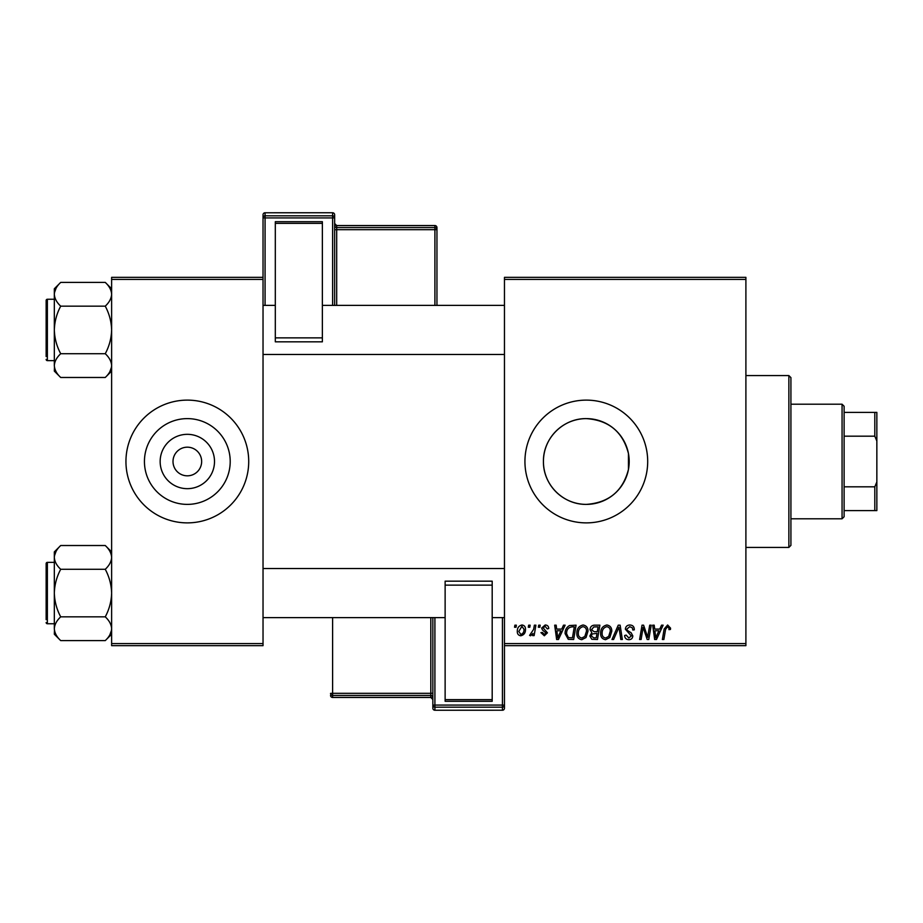 <?xml version="1.0" encoding="UTF-8"?>
<svg xmlns="http://www.w3.org/2000/svg" width="923" height="923" viewBox="0 0 923 923"><rect width="100%" height="100%" fill="white"/><g stroke="black" fill="none" stroke-linecap="round" stroke-linejoin="round"><path stroke-width="1.38" d="M586.313 418.615A42.885 42.885 0 0 0 543.428 461.5A42.885 42.885 0 0 0 586.313 504.385C608.834 502.758 622.887 491.105 628.459 469.415L628.459 453.585C622.852 431.872 608.799 420.219 586.313 418.615C563.111 418.246 543.059 438.298 543.428 461.488C543.07 484.771 563.168 504.754 586.313 504.385A42.885 42.885 0 0 0 629.198 461.5A42.885 42.885 0 0 0 586.313 418.615M586.313 400.121A61.38 61.38 0 0 0 524.933 461.5A61.38 61.38 0 0 0 586.313 522.88A61.38 61.38 0 0 0 647.692 461.5A61.38 61.38 0 0 0 586.313 400.121M187.323 488.671A27.171 27.171 0 0 1 160.152 461.5A27.171 27.171 0 0 1 187.323 434.329A27.171 27.171 0 0 1 214.505 461.5A27.171 27.171 0 0 1 187.323 488.671M187.323 447.182A14.318 14.318 0 0 0 173.005 461.5A14.318 14.318 0 0 0 187.323 475.818A14.318 14.318 0 0 0 201.652 461.5A14.318 14.318 0 0 0 187.323 447.182M187.323 418.615A42.885 42.885 0 0 0 144.438 461.5A42.885 42.885 0 0 0 187.323 504.385A42.885 42.885 0 0 0 230.208 461.5A42.885 42.885 0 0 0 187.323 418.615M187.323 400.121A61.38 61.38 0 0 0 125.943 461.5A61.38 61.38 0 0 0 187.323 522.88A61.38 61.38 0 0 0 248.714 461.5A61.38 61.38 0 0 0 187.323 400.121M504.466 277.35L745.899 277.35L745.899 279.404L504.466 279.404L504.466 277.35M576.829 633.316C576.794 628.771 578.883 625.99 583.071 624.998C586.359 625.598 588.009 627.663 587.986 631.194L586.024 637.528L581.767 639.697C578.375 639.074 576.725 636.951 576.829 633.316M561.738 629.094L563.503 625.183L565.118 625.183L558.461 639.512L556.638 639.512L554.677 625.183L556.177 625.183L556.661 629.094L561.738 629.094M667.641 624.998L670.571 628.159L670.444 629.463L668.944 629.648L669.083 628.401L667.548 626.671L665.587 629.371L663.868 639.512L662.368 639.512L664.133 629.013L667.641 624.998M625.367 629.209C625.644 626.521 627.132 625.125 629.867 624.998C632.866 625.159 634.343 626.775 634.297 629.844L632.809 630.017L632.428 627.905L629.763 626.671L626.855 629.071L627.248 630.328L631.124 632.763L632.809 635.889C632.624 638.347 631.286 639.616 628.805 639.697C626.209 639.535 624.813 638.151 624.617 635.543L626.117 635.082L628.851 638.024L631.32 635.982L625.367 629.209M611.984 639.512L618.237 625.183L620.141 625.183L622.333 639.512L620.833 639.512L618.952 627.236L613.587 639.512L611.984 639.512M600.631 633.316C600.608 628.771 602.684 625.99 606.873 624.998C610.172 625.598 611.811 627.663 611.787 631.194L609.826 637.528L605.58 639.697C602.177 639.074 600.527 636.951 600.631 633.316M514.538 627.236L514.884 625.183L516.372 625.183L516.061 627.236L514.538 627.236M504.466 643.596L745.899 643.596L745.899 645.65L504.466 645.65L504.466 279.404M745.899 643.596L745.899 279.404M590.028 629.636C590.201 626.994 591.585 625.517 594.147 625.183L599.892 625.183L597.469 639.512L591.816 639.27L589.843 636.028L591.816 632.532L590.028 629.636M659.772 629.094L661.526 625.183L663.141 625.183L656.484 639.512L654.661 639.512L652.699 625.183L654.199 625.183L654.684 629.094L659.772 629.094M648.188 633.928L649.723 625.183L651.223 625.183L648.777 639.512L647.208 639.512L643.112 627.352L641.116 639.512L639.604 639.512L642.027 625.183L643.596 625.183L647.727 637.32L648.188 633.928M545.181 624.998C547.454 625.09 548.643 626.267 548.735 628.528L547.247 628.909L545.112 626.302L543.151 627.894L547.431 632.82L544.316 635.785L540.924 632.624L542.412 632.44L544.385 634.482L545.943 633.051L542.412 629.913L541.663 628.021L545.181 624.998M569.537 625.529L576.079 625.183L573.656 639.512L568.256 639.316L565.107 633.64C565.014 629.994 566.491 627.282 569.537 625.529M517.307 631.436C517.215 627.94 518.761 625.794 521.945 624.998C524.299 625.309 525.475 626.694 525.487 629.151C525.625 632.786 524.056 634.989 520.78 635.785C518.391 635.405 517.238 633.951 517.307 631.436M528.302 627.236L528.648 625.183L530.137 625.183L529.825 627.236L528.302 627.236M533.632 629.348L534.382 625.183L535.894 625.183L534.14 635.601L532.629 635.601L533.009 633.443L530.587 635.785L529.583 635.405L533.632 629.348M538.351 627.236L538.697 625.183L540.186 625.183L539.874 627.236L538.351 627.236M111.625 277.35L263.032 277.35L263.032 279.404L111.625 279.404L111.625 277.35M263.032 643.596L263.032 645.65L111.625 645.65L111.625 643.596L263.032 643.596L263.032 279.404M111.625 643.596L111.625 279.404M596.246 637.828L596.996 633.374L592.151 633.963L591.331 635.97L593.697 637.828L596.246 637.828M597.285 631.69L598.092 626.855L593.835 626.936L591.516 629.682L594.124 631.69L597.285 631.69M608.661 636.432L610.299 631.124C610.322 628.609 609.145 627.121 606.769 626.671C603.584 627.64 602.027 629.901 602.119 633.478C602.061 636.039 603.227 637.551 605.626 638.024L608.661 636.432M656.968 635.012L658.953 630.767L654.892 630.767L655.78 637.943L656.968 635.012M558.946 635.012L560.93 630.767L556.869 630.767L557.757 637.943L558.946 635.012M572.433 637.828L574.291 626.855L572.375 626.855C568.43 627.225 566.503 629.521 566.595 633.732L568.395 637.597L572.433 637.828M584.847 636.432L586.497 631.124C586.509 628.609 585.332 627.121 582.955 626.671C579.771 627.64 578.225 629.901 578.306 633.478C578.248 636.039 579.425 637.551 581.825 638.024L584.847 636.432M520.837 634.482C523.087 633.663 524.137 631.932 523.999 629.313L521.933 626.302L518.795 631.436L520.837 634.482M788.865 375.569L790.919 377.611L790.919 545.389L788.865 547.431L788.865 375.569L745.899 375.569M788.865 547.431L745.899 547.431M628.459 453.585L628.459 469.415M111.625 551.885L105.257 545.516C109.237 549.208 111.36 553.177 111.625 557.4L111.487 555.761L111.625 557.4C111.383 561.576 109.26 565.534 105.257 569.283L60.71 569.283C56.718 565.58 54.595 561.622 54.33 557.4C54.572 553.223 56.695 549.266 60.71 545.516L105.257 545.516M54.469 630.363L54.33 634.239L60.71 640.608C56.718 636.916 54.595 632.947 54.33 628.725C54.572 624.548 56.695 620.591 60.71 616.841C56.707 609.376 54.584 601.45 54.33 593.062C54.595 584.651 56.718 576.725 60.71 569.283M54.33 562.372L47.373 562.372A1.223 1.223 0 0 0 46.15 563.595L46.15 619.656M46.15 566.468L46.15 563.595A1.223 1.223 0 0 1 47.373 562.372L47.373 623.752A1.223 1.223 0 0 1 46.15 622.529M47.373 623.752L54.33 623.752M105.257 569.283C109.249 576.748 111.371 584.674 111.625 593.062C111.371 601.473 109.249 609.399 105.257 616.841C109.237 620.533 111.36 624.502 111.625 628.725C111.383 632.901 109.26 636.858 105.257 640.608L60.71 640.608M105.257 616.841L60.71 616.841M109.872 634.793L111.487 630.363M56.084 551.319L54.469 555.761M60.71 545.516L54.33 551.885L54.33 628.725M46.15 352.286L46.15 307.428M111.625 288.761L105.257 282.392C109.237 286.084 111.36 290.053 111.625 294.275L111.487 292.637L111.625 294.275C111.383 298.452 109.26 302.409 105.257 306.159L60.71 306.159C56.718 302.467 54.595 298.498 54.33 294.275C54.572 290.099 56.695 286.142 60.71 282.392L105.257 282.392M54.469 367.239L54.33 371.115L60.71 377.484C56.718 373.792 54.595 369.823 54.33 365.6C54.572 361.424 56.695 357.466 60.71 353.717C56.707 346.252 54.584 338.326 54.33 329.938C54.595 321.527 56.718 313.601 60.71 306.159M54.33 299.248L47.373 299.248A1.223 1.223 0 0 0 46.15 300.471L46.15 356.532M46.15 303.344L46.15 300.471A1.223 1.223 0 0 1 47.373 299.248L47.373 360.628A1.223 1.223 0 0 1 46.15 359.405M47.373 360.628L54.33 360.628M105.257 306.159C109.249 313.624 111.371 321.55 111.625 329.938C111.371 338.349 109.249 346.275 105.257 353.717C109.237 357.42 111.36 361.378 111.625 365.6C111.383 369.777 109.26 373.734 105.257 377.484L60.71 377.484M105.257 353.717L60.71 353.717M109.872 371.681L111.487 367.239M56.084 288.207L54.469 292.637M60.71 282.392L54.33 288.761L54.33 365.6M842.064 404.205L844.118 406.258L844.118 516.742L842.064 518.795L842.064 404.205L790.919 404.205M844.118 412.396L876.85 412.396L876.85 510.604L874.808 510.604L874.808 486.813L876.85 481.956M844.118 486.813L874.808 486.813M876.85 441.044L874.808 436.187L874.808 412.396M844.118 436.187L874.808 436.187M844.118 510.604L874.808 510.604M334.645 214.817A2.042 2.042 0 0 0 332.603 212.763L265.074 212.775L265.074 215.809L332.603 215.809L332.603 212.775A2.042 2.042 180 0 1 334.645 214.817L334.645 305.386M275.308 221.705L322.369 221.705L322.369 223.366L275.308 223.366L275.308 221.705M322.369 337.876L322.369 341.822L275.308 341.822L275.308 337.876L322.369 337.876L322.369 223.366M322.369 341.822L275.308 341.822M275.308 337.876L275.308 223.366M263.032 277.35L263.032 214.817A2.042 2.042 180 0 1 265.074 212.775L332.603 212.763M436.948 227.589A2.042 2.042 0 0 0 434.906 225.547L336.687 225.547L336.687 227.566L434.906 227.566L434.906 225.547A2.042 2.042 0 0 1 436.948 227.589L436.948 305.294M432.852 708.183A2.042 2.042 0 0 0 434.906 710.237L502.424 710.225L502.424 707.191L434.906 707.191L434.906 710.225A2.042 2.042 -0 0 1 432.852 708.183L432.852 617.614M432.852 695.561L432.852 699.507L432.852 693.242L430.81 693.311L430.81 617.614M432.852 699.507L432.852 699.496A2.042 2.042 180 0 0 430.81 697.453L430.81 695.434L332.603 695.434L332.603 697.453L430.81 697.453L432.852 699.507M492.19 701.295L445.128 701.295L445.128 699.634L492.19 699.634L492.19 701.295M445.128 585.124L445.128 581.178L492.19 581.178L492.19 585.124L445.128 585.124L445.128 699.634M445.128 581.178L492.19 581.178M492.19 585.124L492.19 699.634M502.424 710.237A2.042 2.042 0 0 0 504.466 708.183L504.466 645.65L504.466 708.183A2.042 2.042 -0 0 1 502.424 710.225L434.906 710.237M332.603 305.386L332.603 217.92L265.074 217.92L265.074 305.386M434.906 305.386L434.906 229.689L336.687 229.689L336.687 305.386M436.948 229.608A2.042 2.042 180 0 0 434.906 227.566L434.906 229.689L436.948 229.608M336.687 225.547L336.687 225.547A2.042 2.042 0 0 1 334.645 223.504L336.687 225.547L434.906 225.547M334.645 229.758L336.687 229.689L336.687 227.566A2.042 2.042 180 0 1 334.645 225.524M334.645 217.851A2.042 2.042 180 0 0 332.603 215.809L332.603 217.92L334.645 217.851M265.074 215.809A2.042 2.042 180 0 0 263.032 217.851L265.074 217.92L265.074 215.809M434.906 617.614L434.906 705.08L502.424 705.08L502.424 617.614M332.603 617.614L332.603 693.311L430.81 693.311L430.81 695.434A2.042 2.042 -0 0 1 432.852 697.476M330.549 693.392A2.042 2.042 -0 0 0 332.603 695.434L332.603 693.311L330.549 693.392M332.603 697.453A2.042 2.042 180 0 1 330.549 695.411A2.042 2.042 0 0 0 332.603 697.453L430.81 697.453M432.852 705.149A2.042 2.042 -0 0 0 434.906 707.191L434.906 705.08L432.852 705.149M502.424 707.191A2.042 2.042 -0 0 0 504.466 705.149L502.424 705.08L502.424 707.191M111.625 634.239L105.257 640.608M504.466 617.614L492.19 617.614M445.128 617.614L263.032 617.614M504.466 568.51L263.032 568.51M263.032 305.386L275.308 305.386M322.369 305.386L504.466 305.386M263.032 354.49L504.466 354.49M111.625 371.115L105.257 377.484M842.064 518.795L790.919 518.795M265.074 212.763A2.042 2.042 0 0 0 263.032 214.817"/></g></svg>
